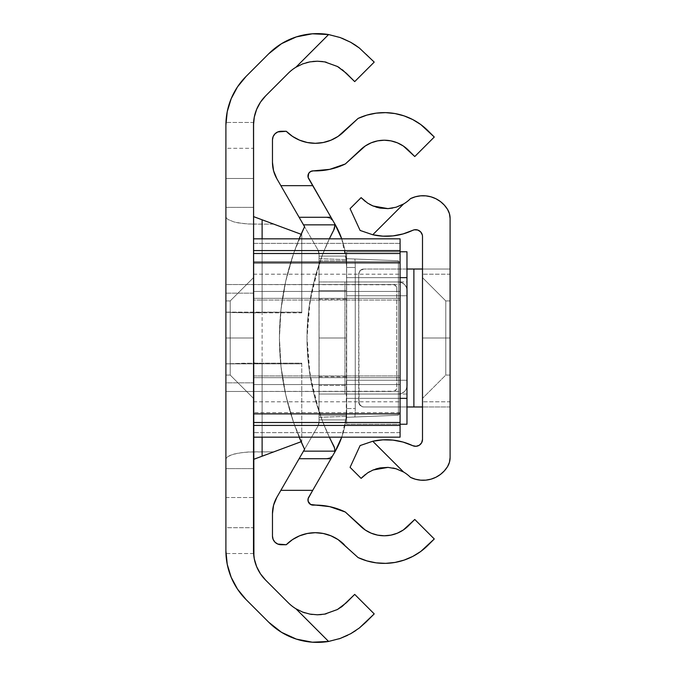 <?xml version="1.0" encoding="UTF-8"?>
<svg xmlns="http://www.w3.org/2000/svg" width="676" height="676" viewBox="0 0 676 676"><rect width="100%" height="100%" fill="white"/><g stroke="black" fill="none" stroke-linecap="round" stroke-linejoin="round"><path stroke-width="0.51" stroke-dasharray="3.38 2.54" d="M230.22 338L230.22 300.921L230.22 338L225.902 338L230.22 338L230.22 300.921L230.22 338L253.5 338L230.22 338L230.22 300.921L230.22 338L225.902 338L225.902 300.921L225.902 338L230.22 338L230.22 300.921L230.22 338L253.5 338L253.5 277.642L253.5 338L230.22 338L230.22 300.921L230.22 338L225.902 338L225.902 300.921L225.902 338L230.22 338L230.22 300.921L230.22 338L253.5 338L253.5 277.642L253.5 338L230.22 338L230.22 300.921L230.22 338L225.902 338L225.902 300.921L225.902 338L230.22 338L230.22 300.921L230.22 338L253.5 338L253.5 277.642L253.5 338L230.22 338L230.22 300.921L230.22 338L225.902 338L225.902 300.921L225.902 338L230.22 338L230.22 300.921L230.22 338L253.5 338L253.5 277.642L253.5 338L230.22 338L253.5 338L253.5 277.642L253.5 338L225.902 338L225.902 300.921L225.902 363.806L301.783 363.806L258.747 363.756L254.108 362.851L253.5 361.711L253.5 338L253.5 497.519L225.902 497.519L225.902 527.702L253.5 527.702L253.5 497.519L253.5 550.839L253.5 527.686L225.902 527.686L225.902 338L253.5 338L253.5 398.358L253.5 277.642L253.5 398.358L253.5 277.642L253.5 398.358L253.5 277.642L253.5 398.358L253.5 277.642L253.5 398.358L253.5 277.642L253.5 338L253.5 314.289L253.5 338L230.22 338L230.22 375.079L230.22 338L225.902 338L225.902 300.921L225.902 375.079L225.902 300.921L225.902 375.079L225.902 300.921L225.902 375.079L225.902 300.921L225.902 375.079L225.902 300.921L225.902 375.079L225.902 338L230.22 338L230.22 375.079L230.22 338L253.5 338L253.5 398.358L253.5 338L230.22 338L230.22 375.079L230.22 338L225.902 338L225.902 375.079L225.902 338L230.22 338L230.22 375.079L230.22 338L253.5 338L253.5 398.358L253.5 338L230.22 338L230.22 375.079L230.22 338L225.902 338L225.902 375.079L225.902 338L230.22 338L230.22 375.079L230.22 338L253.5 338L253.5 398.358L253.5 338L230.22 338L230.22 375.079L230.22 338L225.902 338L225.902 375.079L225.902 338L230.22 338L230.22 375.079L230.22 338L253.5 338L253.5 398.358L253.5 338L230.22 338L230.22 375.079L230.22 338L225.902 338L225.902 375.079L225.902 338L230.22 338L230.22 375.079L230.22 338M225.902 178.481L225.902 207.355L253.5 207.355L253.5 178.481L225.902 178.481L225.961 122.449L225.902 178.481L253.5 178.481L253.5 314.289L254.108 313.14L258.756 312.244L301.783 312.194L225.902 312.194L225.902 216.599L226.435 218.069L228.006 219.489L233.989 221.939L238.172 222.877L248.117 224.001L273.831 224.145L253.5 216.599L253.5 207.355L225.902 207.355L225.902 216.599L225.902 178.481M288.28 602.764L265.617 580.101L288.28 602.764A41.042 41.042 0 0 0 295.936 608.78A41.042 41.042 0 0 1 288.28 602.764M260.657 574.101L259.263 571.913M256.897 567.265L255.781 564.401M254.489 559.846L253.906 556.627M265.617 580.101A41.388 41.388 0 0 1 253.585 553.551L225.961 553.551L226.477 559.72M227.432 565.263L229.536 572.927M231.412 577.845L235.375 585.712M237.715 589.438L246.106 599.612L268.769 622.275L281.562 632.339L296.358 639.107L312.337 642.2L328.595 641.448L295.936 608.78L302.713 612.11M253.5 148.314L253.5 178.481L253.5 148.297L225.902 148.314M253.5 293.164L253.5 391.463L253.5 293.164L225.902 293.164L225.902 391.463L225.902 284.537L225.902 293.164L225.902 284.537L253.5 284.537L225.902 284.537L253.5 284.537L253.5 382.836L225.902 382.836L225.902 293.164L253.5 293.164M265.617 95.899L288.28 73.236A41.042 41.042 0 0 1 295.936 67.22A41.042 41.042 0 0 0 288.28 73.236L265.617 95.899A41.388 41.388 0 0 0 253.585 122.449L225.961 122.449L253.585 122.449M310.2 61.829L309.726 61.922M346.298 73.202L354.706 81.61L374.217 62.099L365.843 53.725L374.217 62.099L354.706 81.61L346.332 73.236L337.425 66.485L326.195 62.184M324.683 61.879L337.451 66.502M281.562 43.661A68.639 68.639 0 0 0 268.769 53.725L246.106 76.388L268.769 53.725L281.562 43.661L296.358 36.893L312.337 33.8L328.595 34.552L340.189 37.552M354.934 44.853L359.311 47.979M237.715 86.562L246.106 76.388A68.977 68.977 0 0 0 225.961 122.449L226.477 116.28M225.902 527.686L225.961 553.551L225.902 527.686L253.5 527.702M253.585 553.551L225.961 553.551A68.977 68.977 0 0 0 246.106 599.612L268.769 622.275M350.362 633.894L355.956 630.463M340.062 638.499L328.595 641.448L338.887 638.896M268.795 622.3A68.639 68.639 0 0 0 281.562 632.339M342.352 606.262L354.706 594.39L374.217 613.901L359.319 628.021M326.162 613.816L337.434 609.515L342.343 606.271M337.409 609.532L340.636 607.513M309.87 614.112L304.952 612.887M235.375 90.288L231.412 98.155M229.536 103.073L227.432 110.737M253.906 119.373L254.489 116.154M255.781 111.599L256.897 108.735M259.271 104.079L260.657 101.899M295.936 67.22L328.595 34.552L295.936 67.22M262.119 219.801L301.783 234.53L301.124 234.285L301.783 234.53L301.783 312.827L301.783 234.53L273.831 224.145L253.5 224.145L253.5 312.827L301.783 312.827L301.783 234.53L301.783 312.194L262.119 312.194L262.119 238.839L262.119 312.194L255.934 312.498L254.108 313.14L253.5 314.289L253.5 216.599M225.902 497.519L253.5 497.519L253.5 468.645L225.902 468.645L225.902 497.519M225.902 468.645L253.5 468.645L253.5 459.401L273.831 451.855L248.117 451.999L238.172 453.123L230.558 455.21L228.006 456.511L226.435 457.931L225.902 459.401L225.902 468.645M262.119 456.199L301.783 441.47L301.124 441.715L301.783 441.47L301.783 363.173L253.5 363.173L253.5 451.855L273.831 451.855L301.783 441.47L301.783 363.806L262.119 363.806L262.119 437.161L262.119 363.806L255.934 363.502L254.108 362.851L253.5 361.711L253.5 459.401M301.783 363.173L301.783 441.47L301.783 363.173L301.783 363.865L225.961 363.865L243.335 363.223L301.783 363.173M301.783 312.135L301.783 312.827L243.335 312.777L225.961 312.135L301.783 312.135M234.606 312.633L225.902 312.194L225.902 216.599L226.435 218.069L228.006 219.489L233.989 221.939L242.938 223.57L253.5 224.145L253.5 312.827L234.606 312.633M253.5 363.173L253.5 451.855L242.938 452.43L233.989 454.061L228.006 456.511L226.435 457.931L225.902 459.401L225.902 363.806L253.5 363.173M225.902 391.463L225.902 382.836L253.5 382.836L253.5 391.463L225.902 391.463L253.5 391.463L225.902 391.463L225.902 284.537L394.505 284.799L396.373 286.666L396.635 287.984L396.635 388.016L396.373 389.334L394.505 391.201L253.5 391.463L393.187 391.463L262.119 391.463L262.119 284.537L393.187 284.537A3.448 3.448 0 0 1 396.635 287.984A3.448 3.448 0 0 0 393.187 284.537L395.621 285.551L396.635 287.984L396.635 388.016A3.448 3.448 0 0 1 393.187 391.463A3.448 3.448 0 0 0 396.635 388.016L395.621 390.449L393.187 391.463L253.5 391.463L253.5 284.537L253.5 391.463L225.902 391.463M253.5 284.537L262.119 284.537L262.119 391.463L253.5 391.463L253.5 284.537L253.5 398.358L253.5 298.336L253.5 391.463L253.5 377.664L253.5 391.463L253.5 377.664L400.082 377.664L400.082 298.336L400.082 377.664L253.5 377.664L400.082 377.664L400.082 284.537L400.082 298.336L253.5 298.336L253.5 284.537L400.082 284.537L400.082 298.336L253.5 298.336L400.082 298.336L400.082 284.537M342.073 38.245L350.658 42.267M302.662 63.916L306.397 62.691M312.904 61.448L309.921 61.879M322.739 61.575L317.34 61.212M342.411 69.789L339.462 67.71M342.436 606.195L354.706 594.39L374.217 613.901L365.843 622.275M321.37 614.585L324.624 614.129M312.16 614.467L317.348 614.788M328.595 641.448L295.936 608.78M347.565 635.347L340.163 638.465M225.902 338L225.902 375.079L225.902 338M400.082 437.161L400.082 435.107M400.082 432.632L400.082 243.368L253.5 243.368L253.5 238.839L253.5 437.161L253.5 243.368L253.5 432.632L400.082 432.632L400.082 412.622L253.5 412.622L400.082 412.622L400.082 263.378L253.5 263.378L400.082 263.378L400.082 243.368L253.5 243.368L253.5 238.839L253.5 253.5L400.082 253.5L253.5 253.5L253.5 422.5L400.082 422.5L253.5 422.5L253.5 437.161L253.5 432.632L400.082 432.632M400.082 240.893L400.082 243.368M400.082 291.44L400.082 401.806L400.082 274.194L400.082 291.44L253.5 291.44L253.5 274.194L253.5 401.806L253.5 384.56L253.5 401.806L253.5 384.56L400.082 384.56L253.5 384.56L400.082 384.56L400.082 291.44L253.5 291.44L253.5 274.194L253.5 291.44L400.082 291.44L400.082 384.56L253.5 384.56L253.5 291.44L400.082 291.44M253.5 300.06L253.5 298.336L400.082 298.336L400.082 300.06L253.5 300.06L253.5 375.94L400.082 375.94L400.082 300.06L253.5 300.06M253.5 377.664L253.5 375.94L400.082 375.94L400.082 377.664L253.5 377.664M346.678 417.329L398.409 415.225L346.171 417.329L398.409 415.225L398.409 260.775L346.678 258.671L346.678 417.329L346.171 417.329A86.224 86.224 0 0 0 346.619 408.515L345.867 419.914L319.03 419.914L319.03 256.086L319.03 338L319.03 299.198L319.03 338L346.619 338L319.03 338L319.03 419.914L345.867 419.914L346.619 408.515L346.619 299.198L346.619 338L319.03 338L319.03 419.914L345.867 419.914L346.619 408.515L346.619 338L319.03 338L319.03 376.802L319.03 256.086L319.03 369.35L319.03 338L346.619 338L346.619 267.485L346.619 408.515L346.619 267.485L346.619 408.515L345.867 419.914L346.619 408.515A86.224 86.224 0 0 1 341.726 437.161L346.171 417.329A86.224 86.224 0 0 0 346.619 408.515L345.867 419.914L346.619 408.515L346.619 267.485L345.867 256.086L346.619 267.485A86.224 86.224 0 0 0 346.171 258.671L346.365 260.775A86.224 86.224 0 0 0 340.07 234.513M340.07 441.479A86.224 86.224 0 0 0 346.365 415.225L319.03 415.225L319.03 417.329L319.03 254.083A8.619 8.619 0 0 0 317.872 249.774L304.572 226.73A258.68 258.68 0 0 0 304.572 226.73L317.872 249.774A8.619 8.619 0 0 1 319.03 254.083L319.03 264.443A231.091 231.091 0 0 1 333.724 230.144L334.476 228.158A8.771 8.771 0 0 0 333.969 222.455A8.771 8.771 0 0 1 334.654 224.846A8.771 8.771 0 0 0 333.969 222.455L335.068 224.373A86.224 86.224 0 0 1 335.347 224.846M333.082 220.925L333.082 220.925A8.771 8.771 0 0 0 325.967 217.283A8.771 8.771 0 0 1 333.082 220.925L329.964 218.247L325.967 217.283L330.978 217.283L325.967 217.283L330.978 217.283L333.082 220.925L330.978 217.283L325.967 217.283L329.964 218.247L333.082 220.925L330.978 217.283L333.082 220.925M335.347 451.154A86.224 86.224 0 0 1 335.068 451.627L333.969 453.545A8.771 8.771 0 0 0 334.654 451.154A8.771 8.771 0 0 1 333.969 453.545A8.771 8.771 0 0 0 333.724 445.856A231.091 231.091 0 0 1 319.03 411.557L319.03 421.917L317.872 426.226L276.856 497.274L273.586 505.175L272.47 513.659L272.47 536.102L273.121 539.397L274.997 542.194L277.794 544.062L286.269 544.721L281.089 544.721A8.619 8.619 0 0 1 272.47 536.102L272.47 513.659A32.769 32.769 0 0 1 276.856 497.274L317.872 426.226A8.619 8.619 0 0 0 319.03 421.917L319.03 415.225L319.03 421.917A8.619 8.619 0 0 1 317.872 426.226L304.572 449.27A258.68 258.68 0 0 0 304.597 449.32L299.113 458.717L304.597 449.32A258.68 258.68 0 0 1 304.572 449.27L317.872 426.226L319.03 421.917L319.03 264.443L319.03 411.557L310.039 375.264L307.014 338L308.712 310.014L313.791 282.441L322.165 255.689L329.364 238.839A231.091 231.091 0 0 0 319.03 264.443L319.03 254.083L319.03 260.775L346.365 260.775L341.726 238.839A86.224 86.224 0 0 1 346.619 267.485L346.619 338L346.619 267.485L355.246 267.485A94.851 94.851 0 0 0 354.866 259.009L398.409 260.775L398.409 415.225L398.409 260.775L346.171 258.671L398.409 260.775L398.409 415.225L347.456 417.295M299.172 217.283L304.597 226.68L299.172 217.283M333.082 455.075L330.978 458.717L325.967 458.717L329.964 457.753L333.082 455.075L330.978 458.717L333.082 455.075L329.964 457.753L325.967 458.717L330.978 458.717L299.113 458.717L330.978 458.717L325.967 458.717L330.978 458.717L333.082 455.075A8.771 8.771 0 0 1 325.967 458.717A8.771 8.771 0 0 0 333.082 455.075L333.082 455.075M303.482 224.846L299.113 217.283L303.482 224.846M307.96 500.003L308.653 497.375L335.068 451.627A86.224 86.224 0 0 0 340.045 441.546M340.045 234.454A86.224 86.224 0 0 0 335.068 224.373L333.969 222.455A8.771 8.771 0 0 1 334.738 226.054M407.036 290.579L407.036 385.421A8.619 8.619 0 0 1 398.409 394.049L401.713 393.39L404.51 391.522L406.377 388.725L406.977 386.376A8.619 8.619 0 0 1 398.409 394.049L319.03 394.049L346.619 394.049L319.08 394.049L319.03 281.951L319.03 394.049L319.08 281.951L346.619 281.951L319.03 281.951L319.08 394.049L319.08 281.951L346.619 281.951L346.619 394.049L346.619 281.951L346.619 290.579L319.03 290.579L319.03 394.049L319.03 281.951L319.03 290.579L319.03 281.951L398.409 281.951L346.619 281.951L398.409 281.951L401.713 282.61L404.51 284.478L406.377 287.275L406.977 289.624A8.619 8.619 0 0 0 398.409 281.951L401.713 282.61L404.51 284.478L406.377 287.275L407.036 290.579L407.036 385.421L406.377 388.725L404.51 391.522L401.713 393.39L398.409 394.049L319.03 394.049L319.03 385.421L346.619 385.421L346.619 394.049L398.409 394.049L355.246 394.049L355.246 281.951L398.409 281.951A8.619 8.619 0 0 1 407.036 290.57M292.488 539.617L299.578 535.823L307.284 533.491L315.286 532.696L323.297 533.491L330.995 535.823L338.093 539.617M374.876 562.66L385.59 563.361L394.987 562.44L404.121 560.1L412.799 556.399L420.818 551.422L427.976 545.27A61.812 61.812 0 0 1 358.103 557.573L344.312 544.721L358.103 557.573L366.933 560.903M334.476 447.842L334.738 449.946A8.771 8.771 0 0 1 333.969 453.545L308.653 497.375A5.171 5.171 0 0 0 313.292 505.133A68.639 68.639 0 0 1 345.318 512.028L360.071 525.759A34.222 34.222 0 0 0 408.465 525.759L414.768 519.464L434.279 538.975L427.976 545.27L434.279 538.975L414.768 519.464L403.285 530.018L397.37 533.178L390.948 535.13L384.272 535.789L377.597 535.13L371.175 533.178L365.26 530.018L345.318 512.028L329.719 506.645L311.923 504.997L309.549 503.688L308.155 501.355M344.312 544.721A41.042 41.042 0 0 0 286.269 544.721M313.292 170.867A5.171 5.171 0 0 0 308.653 178.625L307.96 175.997L308.695 173.386L310.647 171.501L313.292 170.867A68.639 68.639 0 0 0 345.318 163.972L360.071 150.241L345.318 163.972L329.719 169.355M408.465 150.241A34.222 34.222 0 0 0 360.071 150.241L365.26 145.982L371.175 142.822L377.597 140.87L384.272 140.211L390.948 140.87L397.37 142.822L403.285 145.982L414.768 156.536L408.465 150.241M434.279 137.025L414.768 156.536L434.279 137.025L427.976 130.73L434.279 137.025M374.614 113.382L385.59 112.639L394.987 113.56L404.121 115.9L412.799 119.601L420.818 124.578L427.976 130.73A61.812 61.812 0 0 0 358.103 118.427L344.312 131.279L358.103 118.427L366.933 115.097M286.269 131.279L281.089 131.279L286.269 131.279A41.042 41.042 0 0 0 344.312 131.279M281.089 131.279A8.619 8.619 0 0 0 272.47 139.898L272.47 162.341L272.47 139.898L273.121 136.603L274.997 133.806L277.794 131.938L281.089 131.279M272.47 162.341A32.769 32.769 0 0 0 276.856 178.726L317.872 249.774L276.856 178.726L273.586 170.825L272.47 162.341M319.03 413.678L319.03 353.979L319.03 413.678M338.093 136.383L330.995 140.177L323.297 142.509L315.286 143.304L307.284 142.509L299.578 140.177L292.488 136.383M317.872 249.774L319.03 254.083L317.872 249.774M346.264 416.365L319.03 417.329L319.03 415.225L346.365 415.225L346.264 416.365L319.03 417.329L319.03 258.671L346.264 259.635L346.365 260.775L319.03 260.775L319.03 258.671L346.264 259.635L346.171 258.671L354.866 259.009A94.851 94.851 0 0 1 355.246 267.485L355.246 408.515L355.246 267.485L346.619 267.485A86.224 86.224 0 0 0 346.171 258.671L346.619 258.671L346.264 416.365M354.866 416.991A94.851 94.851 0 0 0 355.246 408.515A94.851 94.851 0 0 1 354.866 416.991M341.726 238.839L343.687 245.168L345.884 256.229L346.619 267.485L346.619 408.515L355.246 408.515L346.619 408.515L346.619 267.485L346.619 408.515L345.884 419.771L343.687 430.832L341.726 437.161M319.03 290.579L346.619 290.579L346.619 385.421L319.03 385.421L319.03 290.579M344.946 394.049L344.946 281.951L344.946 394.049M346.619 281.951L355.246 281.951L355.246 394.049L346.619 394.049L346.619 281.951L346.619 380.25L406.977 380.25L406.977 394.049L346.619 394.049L346.619 282.999L346.619 295.75L406.977 295.75L406.977 281.951L406.977 394.049L406.977 380.25L346.619 380.25L346.619 394.049L406.977 394.049L406.977 380.25L346.619 380.25L346.619 295.75L406.977 295.75L406.977 281.951L406.977 295.75L346.619 295.75L346.619 281.951L406.977 281.951M330.978 217.283L299.113 217.283L330.978 217.283M334.029 446.498L333.724 445.856M299.181 238.839L293.68 253.289L285.787 280.937L281.013 309.287L279.416 338L281.013 366.713L285.787 395.063L293.68 422.711L299.181 437.161A258.68 258.68 0 0 1 299.181 238.839M329.364 437.161L322.165 420.311L313.791 393.559L308.712 365.986L307.014 338L310.039 300.735L319.03 264.443A231.091 231.091 0 0 0 329.364 437.161A231.091 231.091 0 0 1 329.364 238.839M304.572 226.73L293.671 253.323L285.787 280.962L281.013 309.304L279.416 338L281.013 366.696L285.787 395.037L293.671 422.677L304.572 449.27A258.68 258.68 0 0 1 304.572 226.73A258.68 258.68 0 0 0 304.572 226.73M334.476 228.167A8.771 8.771 0 0 1 333.724 230.144A231.091 231.091 0 0 0 333.69 230.212M346.484 262.567L345.867 256.086L346.619 267.485L346.619 408.515L345.867 419.914L319.03 419.914L345.867 419.914L319.03 419.914L319.03 256.086L345.867 256.086L319.03 256.086L345.867 256.086L319.03 256.086L345.867 256.086L346.484 262.567M345.867 419.914L319.03 419.914L345.867 419.914M319.03 338L346.619 338L346.619 267.485L345.867 256.086L319.03 256.086L319.03 338L346.619 338L319.03 338L319.03 376.802L319.03 338M345.867 256.086L319.03 256.086L345.867 256.086M346.619 338L346.619 376.802L346.619 338M346.619 424.224L346.619 251.776L346.619 424.224L400.082 424.224L346.619 424.224L346.619 398.358L346.619 424.224L406.977 424.224L346.619 424.224M406.977 251.776L406.977 424.224L406.977 277.642L346.619 277.642L400.082 277.642L346.619 277.642L346.619 251.776L346.619 398.358L346.619 277.642L406.977 277.642L406.977 251.776L346.619 251.776L406.977 251.776M400.082 398.358L346.619 398.358L400.082 398.358M400.082 251.776L346.619 251.776L400.082 251.776M406.977 380.25L406.977 295.75L346.619 295.75L346.619 380.25L406.977 380.25M445.78 338L445.78 300.921L445.78 338L422.5 338L450.098 338L450.098 300.921L450.098 338L445.78 338L445.78 300.921L445.78 338L445.78 300.921L445.78 338L422.5 338L422.5 277.642L422.5 338L450.098 338L450.098 300.921L450.098 338L445.78 338L445.78 300.921L445.78 338L445.78 300.921L445.78 338L422.5 338L422.5 277.642L422.5 338L450.098 338L450.098 300.921L450.098 338L445.78 338L445.78 300.921L445.78 338L445.78 300.921L445.78 338L422.5 338L422.5 277.642L422.5 338L450.098 338L450.098 300.921L450.098 338L445.78 338L445.78 300.921L445.78 338L450.098 338L450.098 300.921L450.098 375.079L450.098 300.921L450.098 375.079L450.098 300.921L450.098 375.079L450.098 300.921L450.098 375.079L450.098 338L445.78 338L445.78 375.079L445.78 338L422.5 338L422.5 277.642L422.5 398.358L422.5 277.642L422.5 398.358L422.5 277.642L422.5 398.358L422.5 277.642L422.5 398.358L422.5 338L445.78 338L445.78 375.079L445.78 338L450.098 338L450.098 375.079L450.098 338L445.78 338L445.78 375.079L445.78 338L422.5 338L422.5 398.358L422.5 338L445.78 338L445.78 375.079L445.78 338L450.098 338L450.098 375.079L450.098 338L445.78 338L445.78 375.079L445.78 338L422.5 338L422.5 398.358L422.5 338L445.78 338L445.78 375.079L445.78 338L450.098 338L450.098 375.079L450.098 338L445.78 338L445.78 375.079L445.78 338L422.5 338L422.5 398.358L422.5 338L445.78 338L445.78 375.079L445.78 338M410.484 477.366A34.222 34.222 0 0 0 403.58 472.025A34.222 34.222 0 0 1 410.484 477.366A28.73 28.73 0 0 0 447.504 466.685A17.246 17.246 0 0 0 450.098 457.593L450.098 218.407L450.098 457.593L449.439 462.316M406.977 406.977L363.865 406.977L406.977 406.977L363.865 406.977L361.888 406.589L359.091 403.792L358.694 274.194L360.207 270.535L363.865 269.023L450.098 269.023L422.5 269.023L450.098 269.023L450.098 406.977L450.098 269.023L450.098 406.977L422.5 406.977L422.5 269.023L422.5 406.977L422.5 269.023L450.098 269.023L450.098 274.194L422.5 274.194L450.098 274.194L450.098 401.806L422.5 401.806L450.098 401.806L450.098 406.977L413.881 406.977M450.098 218.407A17.246 17.246 0 0 0 447.504 209.315A28.73 28.73 0 0 0 410.484 198.634A34.222 34.222 0 0 1 403.58 203.975A34.222 34.222 0 0 0 410.484 198.634L415.419 196.767L420.607 195.837M402.837 204.389L372.755 234.749A61.812 61.812 0 0 0 412.664 230.347L414.303 229.806L417.734 230.017L420.633 231.86L421.647 233.262M360.105 230.44L350.075 208.656L361.119 197.629L367.609 203.113L375.983 207.076M361.787 198.33L365.479 201.609M422.5 236.583L422.5 439.417L421.647 442.738L419.297 445.247L416.036 446.304L412.664 445.653A6.895 6.895 0 0 0 422.5 439.417L422.5 236.583A6.895 6.895 0 0 0 412.664 230.347L403.099 233.921L393.077 235.882L382.87 236.161M412.664 445.653A61.812 61.812 0 0 0 372.755 441.251L403.58 472.025L396.018 468.755M361.947 477.501L361.119 478.371L350.075 467.344L360.105 445.56M375.645 469.034L367.567 472.913L362.547 476.91M367.609 472.887L365.479 474.4M393.077 440.118L382.87 439.839L372.755 441.251L403.58 472.025M431.051 479.149L435.961 477.231L440.439 474.442M444.326 470.893L447.504 466.685M440.439 201.558L435.961 198.769L431.051 196.851L425.872 195.863M358.694 401.806A5.171 5.171 0 0 0 363.865 406.977A5.171 5.171 0 0 1 358.694 401.806L358.694 274.194A5.171 5.171 0 0 1 363.865 269.023A5.171 5.171 0 0 0 358.694 274.194L360.207 270.535L363.865 269.023L422.5 269.023L422.5 406.977L363.865 406.977L360.207 405.465L358.694 401.806M422.5 406.977L422.5 269.023L422.5 406.977M350.075 208.656L361.119 197.629L361.795 198.347L361.288 197.806M403.58 203.975L372.755 234.749M392.655 208.064L396.043 207.236M373.042 205.994L387.99 208.622M367.592 203.104L369.713 204.38M361.119 478.371L350.075 467.344L350.776 465.806M361.795 477.653L361.288 478.194M373.042 470.006L369.535 471.721M393.052 468.012L387.99 467.386M450.098 338L450.098 375.079L450.098 338M422.5 338L422.5 398.358L422.5 338M253.5 277.642L230.22 300.921L225.902 300.921L230.22 300.921L253.5 277.642L230.22 300.921L225.902 300.921L230.22 300.921L253.5 277.642L230.22 300.921L225.902 300.921M225.902 375.079L230.22 375.079L253.5 398.358L230.22 375.079L225.902 375.079L230.22 375.079L253.5 398.358L230.22 375.079L225.902 375.079L230.22 375.079L253.5 398.358M253.5 401.806L400.082 401.806M253.5 274.194L400.082 274.194M253.5 391.463L400.082 391.463M319.03 299.198L346.619 299.198M319.03 376.802L346.619 376.802M445.78 300.921L422.5 277.642L445.78 300.921L422.5 277.642L445.78 300.921L450.098 300.921L445.78 300.921M450.098 375.079L445.78 375.079L422.5 398.358L445.78 375.079L422.5 398.358L445.78 375.079L450.098 375.079"/><path stroke-width="1.01" d="M340.163 638.465L350.641 633.742L359.319 628.021L374.217 613.901L354.706 594.39L346.332 602.764L337.425 609.515L324.624 614.129L317.298 614.788L309.895 614.112L302.662 612.084L295.936 608.78A41.042 41.042 0 0 1 288.28 602.764L265.617 580.101L260.657 574.101M259.263 571.913L256.897 567.265M255.781 564.401L254.489 559.846M253.906 556.627L253.5 125.161A41.388 41.388 0 0 1 265.617 95.899L288.28 73.236A41.042 41.042 0 0 1 295.936 67.22L302.696 63.899L309.938 61.879L317.39 61.212L324.683 61.879L337.468 66.502L346.332 73.236L354.706 81.61L374.217 62.099L359.319 47.979L374.217 62.099L354.706 81.61L342.411 69.789M226.477 559.72L227.432 565.263M229.536 572.927L231.412 577.845M235.375 585.712L237.715 589.438M253.906 119.373L253.5 125.161L254.294 117.092L256.652 109.326L260.471 102.169L265.617 95.899L288.28 73.236A41.042 41.042 0 0 1 295.936 67.22L328.595 34.552L340.163 37.535L350.641 42.258L359.336 47.996L350.641 42.258L342.073 38.245M322.739 61.575L317.298 61.212L309.895 61.888L302.662 63.916L295.936 67.22L302.696 63.899L309.938 61.879L317.39 61.212L324.683 61.879L337.468 66.502L346.332 73.236M326.195 62.184L324.683 61.879M268.769 53.725A68.639 68.639 0 0 1 328.595 34.552A68.639 68.639 0 0 0 281.562 43.661L268.769 53.725L246.106 76.388L237.53 86.841L231.158 98.764L227.229 111.709L225.902 125.161A68.977 68.977 0 0 1 246.106 76.388L268.769 53.725M350.658 42.267L340.189 37.552L328.595 34.552L312.337 33.8L296.358 36.893L281.562 43.661M359.311 47.979L355.322 45.115M355.196 45.022L350.92 42.419M225.902 125.161L225.902 550.839L227.229 564.291L231.158 577.236L237.53 589.159L246.106 599.612A68.977 68.977 0 0 1 225.902 550.839L225.902 125.161M268.769 622.275L281.562 632.339A68.639 68.639 0 0 0 328.595 641.448A68.639 68.639 0 0 1 268.769 622.275L246.106 599.612L268.769 622.275A68.639 68.639 0 0 0 268.795 622.3M347.565 635.347L340.189 638.448L328.595 641.448L295.936 608.78L302.696 612.101L309.938 614.121L317.39 614.788L324.683 614.121L337.459 609.498M338.887 638.896L340.062 638.499M359.336 628.004L365.843 622.275L359.336 628.004L350.675 633.725L355.956 630.463M324.801 614.095L326.162 613.816M365.843 622.275L374.217 613.901L354.706 594.39L342.411 606.211L337.425 609.515L324.624 614.129L317.298 614.788L309.921 614.121L302.696 612.101M302.662 612.084L295.936 608.78A41.042 41.042 0 0 1 288.28 602.764L265.617 580.101A41.388 41.388 0 0 1 253.5 550.839L253.585 122.449M281.562 632.339L296.358 639.107L312.337 642.2L328.595 641.448L340.189 638.448L350.675 633.725M265.617 580.101L260.471 573.831L256.652 566.674L254.294 558.908L253.5 550.839L253.585 553.551M237.715 86.562L235.375 90.288M231.412 98.155L229.536 103.073M227.432 110.737L226.477 116.28M254.489 116.154L255.781 111.599M256.897 108.735L259.271 104.079M260.657 101.899L265.617 95.899M262.119 456.199L262.119 437.161L262.119 456.199L301.124 441.715L253.5 459.401M262.119 238.839L262.119 219.801L301.124 234.285L253.5 216.599L262.119 219.801L262.119 238.839M253.5 216.599L262.119 219.801M350.675 42.275L354.934 44.853M340.163 37.535L328.646 34.56M302.679 63.907L295.936 67.22L328.595 34.552M309.921 61.879L306.397 62.691M317.34 61.212L312.904 61.448M339.462 67.71L337.425 66.485M340.636 607.513L342.436 606.195M317.348 614.788L321.37 614.585M309.963 614.129L312.16 614.467M302.713 612.11L304.952 612.887M295.936 608.78L328.595 641.448M400.082 413.881L400.082 437.161L400.082 425.432L253.5 425.432L400.082 425.432L400.082 413.881L253.5 413.881L400.082 413.881L400.082 253.5L400.082 413.881M400.082 435.107L400.082 432.632L400.082 437.161L253.5 437.161M400.082 243.368L400.082 240.893M400.082 238.839L400.082 253.5L253.5 253.5L400.082 253.5L400.082 238.839L253.5 238.839M253.5 422.5L400.082 422.5L253.5 422.5M253.5 250.568L400.082 250.568L253.5 250.568M253.5 262.119L400.082 262.119L253.5 262.119M333.082 220.925L333.969 222.455L333.082 220.925M344.312 131.279L338.093 136.383L358.103 118.427A61.812 61.812 0 0 1 427.976 130.73L434.279 137.025L414.768 156.536L403.285 145.982L397.37 142.822L390.948 140.87L384.272 140.211L377.597 140.87L371.175 142.822L365.26 145.982L345.318 163.972L360.071 150.241A34.222 34.222 0 0 1 408.465 150.241L414.768 156.536L434.279 137.025L420.818 124.578L412.799 119.601L404.121 115.9L394.987 113.56L385.59 112.639L376.169 113.154L366.933 115.097L358.103 118.427L344.312 131.279A41.042 41.042 0 0 1 286.269 131.279L277.794 131.938L274.997 133.806L273.121 136.603L272.47 139.898L272.47 162.341L273.586 170.825L276.856 178.726L299.113 217.283L330.978 217.283L335.347 224.846L334.654 224.846A8.771 8.771 0 0 1 334.738 226.054A8.771 8.771 0 0 0 334.654 224.846L303.482 224.846L304.597 226.68A258.68 258.68 0 0 0 304.58 226.705L299.113 217.283L304.572 226.73A258.68 258.68 0 0 1 304.597 226.68L299.181 238.839A258.68 258.68 0 0 1 304.597 226.68L303.532 224.846L335.347 224.846A86.224 86.224 0 0 1 341.726 238.839L335.347 224.846A86.224 86.224 0 0 0 335.068 224.373L308.653 178.625A5.171 5.171 0 0 1 313.292 170.867L329.719 169.355L345.318 163.972A68.639 68.639 0 0 1 313.292 170.867L329.719 169.355M334.738 449.946L334.476 447.842A8.771 8.771 0 0 0 334.476 447.833L333.724 445.856A8.771 8.771 0 0 1 334.654 451.154L335.347 451.154L334.654 451.154A8.771 8.771 0 0 0 334.738 449.946M338.093 539.617L358.103 557.573A61.812 61.812 0 0 0 427.976 545.27L434.279 538.975L414.768 519.464L408.465 525.759A34.222 34.222 0 0 1 360.071 525.759L345.318 512.028A68.639 68.639 0 0 0 313.292 505.133A5.171 5.171 0 0 1 308.653 497.375L330.978 458.717L299.113 458.717L304.572 449.27L276.856 497.274L273.586 505.175L272.47 513.659L272.47 536.102L273.121 539.397L274.997 542.194L277.794 544.062L286.269 544.721L292.488 539.617L299.578 535.823L307.284 533.491L315.286 532.696L323.297 533.491L330.995 535.823L338.093 539.617L358.103 557.573L366.933 560.903L376.169 562.846L385.59 563.361L394.987 562.44L404.121 560.1L412.799 556.399L420.818 551.422L434.279 538.975L414.768 519.464L403.285 530.018L397.37 533.178L390.948 535.13L384.272 535.789L377.597 535.13L371.175 533.178L365.26 530.018L345.318 512.028L329.719 506.645L310.647 504.499L308.155 501.355L308.138 498.643L312.718 490.345L280.861 490.345L276.856 497.274A32.769 32.769 0 0 0 272.47 513.659L272.47 536.102A8.619 8.619 0 0 0 281.089 544.721L286.269 544.721L292.488 539.617M341.726 437.161L335.068 451.627L330.978 458.717L299.113 458.717L280.861 490.345L312.718 490.345L335.068 451.627A86.224 86.224 0 0 0 335.347 451.154L335.068 451.627A86.224 86.224 0 0 0 335.347 451.154L341.726 437.161A86.224 86.224 0 0 1 335.347 451.154M366.933 560.903L374.876 562.66M308.155 501.355L307.96 500.003M286.269 544.721A41.042 41.042 0 0 1 344.312 544.721M333.969 453.545L333.082 455.075L333.969 453.545M313.292 170.867L310.647 171.501L308.695 173.386L308.138 177.357L330.978 217.283L299.113 217.283L299.443 217.841L280.861 185.655L312.718 185.655L280.861 185.655L276.856 178.726A32.769 32.769 0 0 1 272.47 162.341L272.47 139.898A8.619 8.619 0 0 1 281.089 131.279L286.269 131.279L292.488 136.383L286.269 131.279M299.443 217.841L303.482 224.846L299.443 217.841M338.093 136.383L330.995 140.177L323.297 142.509L315.286 143.304L307.284 142.509L299.578 140.177L292.488 136.383M374.614 113.382L366.933 115.097M407.036 290.579A8.619 8.619 0 0 0 406.977 289.632L406.977 386.376A8.619 8.619 0 0 0 407.036 385.421L407.036 290.579A8.619 8.619 0 0 0 407.036 290.57M303.532 451.154L334.654 451.154L303.532 451.154L304.597 449.32A258.68 258.68 0 0 1 299.181 437.161L304.597 449.32L303.532 451.154M334.476 228.167A8.771 8.771 0 0 0 334.485 228.158L334.738 226.054A8.771 8.771 0 0 1 333.724 230.144L334.738 226.054M335.347 224.846A86.224 86.224 0 0 0 335.068 224.373L341.726 238.839M334.476 447.842L329.364 437.161A231.091 231.091 0 0 0 333.724 445.856A231.091 231.091 0 0 1 329.364 437.161M329.364 238.839L333.724 230.144A231.091 231.091 0 0 0 329.364 238.839A231.091 231.091 0 0 1 333.69 230.212M406.977 398.358L406.977 251.776L400.082 251.776L406.977 251.776L406.977 398.358L400.082 398.358L406.977 398.358L406.977 424.224L406.977 398.358M400.082 424.224L406.977 424.224L400.082 424.224M400.082 277.642L406.977 277.642L400.082 277.642M447.504 466.685A28.73 28.73 0 0 1 410.484 477.366L415.419 479.233L420.607 480.163L425.872 480.137L431.051 479.149L435.961 477.231L440.439 474.442L444.326 470.893L447.504 466.685L449.439 462.316L450.098 457.593A17.246 17.246 0 0 1 447.504 466.685L449.439 462.316M450.098 218.407L450.098 457.593L450.098 218.407L449.439 213.684L447.504 209.315A17.246 17.246 0 0 1 450.098 218.407L449.439 213.684L447.504 209.315L444.326 205.107L440.439 201.558L435.961 198.769L431.051 196.851L425.872 195.863L420.607 195.837L415.419 196.767L410.484 198.634A28.73 28.73 0 0 1 447.504 209.315L444.326 205.107L440.439 201.558M375.983 207.076L380.098 208.098L388.032 208.614L396.068 207.228L403.58 203.975A34.222 34.222 0 0 0 410.484 198.634A34.222 34.222 0 0 1 403.58 203.975L396.018 207.245L387.948 208.622L379.988 208.073L372.975 205.969L367.567 203.087L361.119 197.629L361.795 198.347L361.119 197.629L350.075 208.656L360.105 230.44L372.755 234.749L360.105 230.44L350.075 208.656L360.105 230.44L372.755 234.749L382.87 236.161L393.077 235.882L403.099 233.921L412.664 230.347A61.812 61.812 0 0 1 372.755 234.749L382.87 236.161M421.647 233.262L422.289 234.868L420.633 231.86L417.734 230.017L414.303 229.806L412.664 230.347A6.895 6.895 0 0 1 422.5 236.583L422.5 439.417A6.895 6.895 0 0 1 412.664 445.653L403.099 442.079L393.077 440.118L382.87 439.839L372.755 441.251L360.105 445.56L372.755 441.251A61.812 61.812 0 0 1 412.664 445.653L403.099 442.079L393.077 440.118M360.105 445.56L372.755 441.251L360.105 445.56L350.075 467.344L361.119 478.371L367.609 472.887L373.076 469.989L380.098 467.902L388.032 467.386L396.068 468.772L403.58 472.025A34.222 34.222 0 0 1 410.484 477.366L415.419 479.233L420.607 480.163L425.872 480.137L431.051 479.149M365.479 474.4L361.119 478.371L350.075 467.344L350.776 465.806M362.547 476.91L361.947 477.501M361.288 478.194L367.609 472.887L373.076 469.989L388.032 467.386L379.988 467.927L376.304 468.831M376.27 468.84L375.645 469.034M388.032 467.386L396.068 468.772L403.58 472.025L372.755 441.251L403.58 472.025L395.984 468.738M396.043 468.764L387.948 467.378L373.042 470.006M403.58 472.025A34.222 34.222 0 0 1 410.484 477.366M372.755 234.749L403.58 203.975L372.755 234.749L360.105 230.44M422.5 236.583L422.5 439.417L421.647 442.738L419.297 445.247L416.036 446.304L412.664 445.653M440.439 474.442L444.326 470.893M425.872 195.863L420.607 195.837M406.977 406.977L422.5 406.977L406.977 406.977L413.881 406.977L413.881 269.023L406.977 269.023L413.881 269.023L413.881 406.977M422.5 269.023L413.881 269.023L422.5 269.023M396.043 207.236L402.837 204.389M387.99 208.622L392.655 208.064M369.713 204.38L373.042 205.994M365.479 201.609L361.119 197.629L350.075 208.656M369.535 471.721L367.575 472.913M396.018 468.755L393.052 468.012M403.58 203.975L396.018 207.245L387.948 208.622L372.975 205.969L367.567 203.087"/></g></svg>
